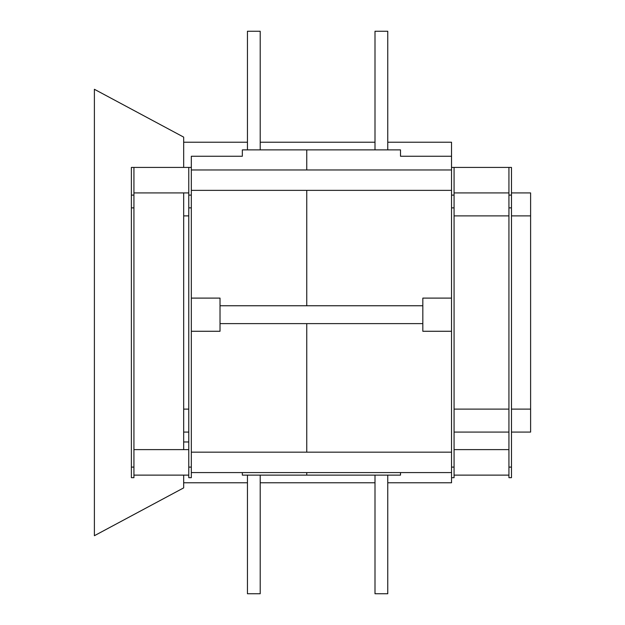 <?xml version="1.0" encoding="UTF-8"?>
<svg xmlns="http://www.w3.org/2000/svg" width="625" height="625" viewBox="0 0 625 625"><rect width="100%" height="100%" fill="white"/><g stroke="black" fill="none" stroke-linecap="round" stroke-linejoin="round"><path stroke-width="0.94" d="M387.758 482.781L451.531 482.781L451.531 477.68L454.078 477.68L454.078 167.414L508.93 167.414L508.93 195.109L511.477 195.109L511.477 467.109L508.93 467.109L508.93 195.109M454.078 167.414L451.531 167.414L451.531 142.219L387.758 142.219M191.328 477.68L188.773 477.68L191.328 477.68L191.328 156.25L242.344 156.25L242.344 149.875L400.508 149.875L400.508 156.25L451.531 156.25M511.477 192.922L530.609 192.922L530.609 215.883L511.477 215.883M454.078 215.883L508.93 215.883M511.477 409.117L530.609 409.117L530.609 215.883M454.078 409.117L508.93 409.117M511.477 432.078L530.609 432.078L530.609 409.117M454.078 432.078L508.93 432.078M451.531 167.414L451.531 195.109L454.078 195.109M451.531 195.109L451.531 467.109L454.078 467.109M511.477 195.109L511.477 167.414L508.93 167.414M242.344 472.578L242.344 475.125L400.508 475.125L400.508 472.578M454.078 475.125L508.93 475.125M451.531 467.109L451.531 477.68L454.078 477.68M451.531 298.109L422.828 298.109L422.828 331.273L451.531 331.273M511.477 467.109L511.477 477.68L508.93 477.68L508.93 467.109M183.672 167.414L183.672 137.117L94.391 89.289L94.391 535.711L183.672 487.883L183.672 475.125M183.672 449.617L183.672 192.922M188.773 477.68L188.773 167.414L133.93 167.414L133.93 477.68L131.375 477.68L133.93 477.68M191.328 467.109L188.773 467.109M133.93 167.414L131.375 167.414L131.375 477.68M131.375 467.109L133.93 467.109M131.375 195.109L133.93 195.109M133.93 475.125L188.773 475.125M191.328 298.109L220.023 298.109L220.023 331.273L191.328 331.273M191.328 195.109L188.773 195.109M191.328 167.414L188.773 167.414M188.773 432.078L183.672 432.078M188.773 409.117L183.672 409.117M188.773 215.883L183.672 215.883M387.758 475.125L387.758 593.75L375 593.75L375 475.125M260.203 475.125L260.203 593.75L247.445 593.75L247.445 475.125M387.758 149.875L387.758 31.25L375 31.25L375 149.875M247.445 149.875L247.445 31.25L260.203 31.25L260.203 149.875M220.023 305.758L422.828 305.758M220.023 323.617L422.828 323.617M306.758 475.125L306.758 472.578M306.758 452.172L306.758 323.617M306.758 305.758L306.758 190.367M306.758 169.961L306.758 149.875M451.531 207.867L454.078 207.867M511.477 207.867L508.93 207.867M131.375 207.867L133.93 207.867M191.328 207.867L188.773 207.867M454.078 192.922L508.93 192.922M454.078 449.617L508.93 449.617M508.93 477.68L511.477 477.68M183.672 482.781L247.445 482.781M260.203 482.781L375 482.781M183.672 441.961L188.773 441.961M133.93 192.922L188.773 192.922M133.93 449.617L188.773 449.617M451.531 169.961L191.328 169.961M451.531 190.367L191.328 190.367M451.531 452.172L191.328 452.172M451.531 472.578L191.328 472.578M183.672 142.219L247.445 142.219M260.203 142.219L375 142.219"/></g></svg>
